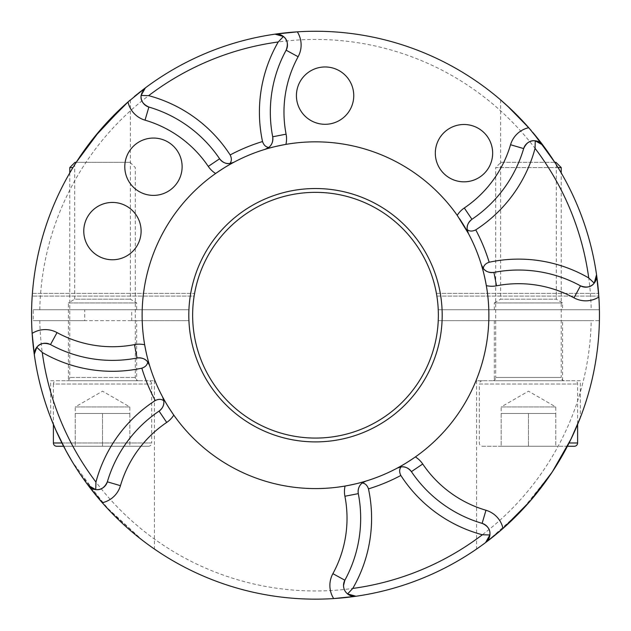 <?xml version="1.0" encoding="UTF-8"?>
<svg xmlns="http://www.w3.org/2000/svg" width="631" height="631" viewBox="0 0 631 631"><rect width="100%" height="100%" fill="white"/><g stroke="black" fill="none" stroke-linecap="round" stroke-linejoin="round"><path stroke-width="0.47" stroke-dasharray="3.15 2.37" d="M141.107 231.096A28.671 28.671 0 0 0 112.444 202.433A28.671 28.671 0 0 0 83.773 231.096A28.671 28.671 0 0 0 112.444 259.767A28.671 28.671 0 0 0 141.107 231.096M182.122 166.718A28.671 28.671 0 0 0 153.451 138.055A28.671 28.671 0 0 0 124.788 166.718A28.671 28.671 0 0 0 153.451 195.389A28.671 28.671 0 0 0 182.122 166.718M492.653 153.167A28.671 28.671 0 0 0 463.99 124.496A28.671 28.671 0 0 0 435.319 153.167A28.671 28.671 0 0 0 463.99 181.831A28.671 28.671 0 0 0 492.653 153.167M353.754 95.628A28.671 28.671 0 0 0 325.083 66.965A28.671 28.671 0 0 0 296.42 95.628A28.671 28.671 0 0 0 325.083 124.299A28.671 28.671 0 0 0 353.754 95.628M272.695 136.777A129.276 129.276 0 0 1 286.135 50.204A129.276 129.276 0 0 0 270.328 112.152M353.857 596.35A10.924 10.924 0 0 0 356.002 596.256M130.388 99.895L130.388 299.181L136.667 302.951L136.667 309.75L131.705 309.75L131.705 320.666L136.667 320.666L136.667 380.738L68.408 380.738L136.667 380.738M75.042 162.309L130.033 162.309L76.233 162.309L74.687 164.754L74.687 299.181L130.388 299.181L74.687 299.181L68.408 302.951L136.667 302.951L68.408 302.951L68.408 380.738M128.409 101.607L129.339 100.794M129.497 100.66L130.12 100.124M50.661 380.738L154.414 380.738L50.661 380.738L50.661 417.619M143.292 540.98L109.62 510.755L79.088 472.485M78.891 472.193L72.202 461.616L105.077 505.857L142.992 540.751M154.414 380.738L154.414 549.041M558.056 167.578L495.698 167.578L495.698 377.456L561.227 377.456L561.227 172.918A283.95 283.95 0 0 0 554.767 162.309L556.313 164.754L556.313 299.181L562.592 302.951L562.592 309.75L494.333 309.75L562.592 309.75M500.612 99.895L500.612 299.181L556.313 299.181L500.612 299.181L494.333 302.951L562.592 302.951L494.333 302.951L494.333 309.75M500.99 100.219L501.456 100.621M505.959 104.612L507.221 105.756M528.723 127.691L530.3 129.497M531.255 130.601L535.096 135.192M562.592 320.666L494.333 320.666L562.592 320.666L562.592 380.738L494.333 380.738L562.592 380.738M494.333 320.666L494.333 380.738M580.339 380.738L476.586 380.738L580.339 380.738L580.339 417.619M487.708 540.98L521.38 510.755L551.912 472.485M552.109 472.193L558.798 461.616M482.597 380.738A3.273 3.273 0 0 0 479.315 384.011L577.61 384.011L479.315 384.011L479.315 442.986A3.273 3.273 0 0 0 482.597 446.259L567.395 446.259L577.61 424.426L577.61 384.011A3.273 3.273 0 0 0 574.328 380.738L482.597 380.738L574.328 380.738M476.586 380.738L476.586 549.041M415.379 456.923A173.375 173.375 0 0 0 486.335 285.63M459.534 218.705A173.375 173.375 0 0 0 285.922 144.381M217.332 172.31A173.375 173.375 0 0 0 144.665 344.786M436.407 293.368L436.865 296.097L436.407 293.368L598.606 293.368L436.407 293.368M134.308 96.582A283.95 283.95 0 0 0 31.55 315.208A283.95 283.95 0 0 1 32.197 296.097L194.135 296.097L194.593 293.368L194.135 296.097A122.864 122.864 0 0 0 315.5 438.072A122.864 122.864 0 0 0 436.865 296.097L598.803 296.097L598.669 294.18L598.803 296.097A283.95 283.95 0 0 1 599.395 309.75L438.245 309.75A122.864 122.864 0 0 0 436.865 296.097L598.803 296.097A283.95 283.95 0 0 1 315.5 599.158A283.95 283.95 0 0 1 32.197 296.097L194.135 296.097A122.864 122.864 0 0 0 192.636 315.208L192.755 309.75A122.864 122.864 0 0 1 315.5 192.345A122.864 122.864 0 0 1 438.245 309.75L599.395 309.75A283.95 283.95 0 0 0 598.606 293.368M32.134 333.389A283.95 283.95 0 0 1 31.55 315.208A283.95 283.95 0 0 0 312.771 599.142A283.95 283.95 0 0 0 599.395 320.666L438.245 320.666A122.864 122.864 0 0 1 315.5 438.072A122.864 122.864 0 0 1 192.755 320.666L192.636 315.208A122.864 122.864 0 0 0 312.771 438.04A122.864 122.864 0 0 0 438.245 320.666L591.208 320.666A275.763 275.763 0 0 1 315.5 590.971A275.763 275.763 0 0 1 39.792 320.666L33.238 320.666L33.238 309.75L188.929 309.75A126.689 126.689 0 0 1 315.5 188.527A126.689 126.689 0 0 1 442.071 309.75M532.619 132.218A283.95 283.95 0 0 0 297.319 31.842M137.59 93.909A283.95 283.95 0 0 0 137.101 94.295M31.55 315.208A283.95 283.95 0 0 0 312.771 599.142A283.95 283.95 0 0 0 599.395 320.666A283.95 283.95 0 0 1 503.017 528.431L488.008 540.751M333.681 598.574A283.95 283.95 0 0 1 102.277 502.726M61.925 442.986L151.685 442.986L151.685 384.011A3.273 3.273 0 0 0 148.403 380.738L56.672 380.738A3.273 3.273 0 0 0 53.39 384.011L151.685 384.011L53.39 384.011L53.39 424.418L63.605 446.259L148.403 446.259A3.273 3.273 0 0 0 151.685 442.986L53.39 442.986M554.073 161.228L553.3 160.037M533.211 132.92L530.6 129.852M530.419 129.631L529.685 128.795M128.558 101.473L127.998 101.97M125.048 104.596L123.794 105.748M599.395 320.666L591.208 320.666M131.705 309.75L188.929 309.75M136.667 320.666L84.712 320.666L84.712 309.75L136.667 309.75M39.792 320.666L188.929 320.666A126.689 126.689 0 0 0 315.5 441.897A126.689 126.689 0 0 0 442.071 320.666M173.785 415.088A173.375 173.375 0 0 0 345.078 486.044M131.705 320.666L188.929 320.666M32.394 293.368L194.593 293.368L32.394 293.368M84.712 309.75L33.238 309.75M84.712 320.666L33.238 320.666M362.257 482.991A10.924 10.924 0 0 0 361.429 483.709A10.924 10.924 0 0 1 362.257 482.991M358.305 493.639A129.276 129.276 0 0 1 344.865 580.212A129.276 129.276 0 0 0 358.305 493.639M91.282 488.134A10.924 10.924 0 0 0 91.329 488.165A10.924 10.924 0 0 0 91.937 488.497A10.924 10.924 0 0 1 91.329 488.165A10.924 10.924 0 0 1 91.282 488.134M107.349 481.832A129.276 129.276 0 0 1 159.067 411.112A129.276 129.276 0 0 0 107.349 481.832M142.574 90.99A10.924 10.924 0 0 0 142.543 91.038A10.924 10.924 0 0 0 141.036 96.582A10.924 10.924 0 0 1 142.543 91.038A10.924 10.924 0 0 1 142.574 90.99M148.877 107.057A129.276 129.276 0 0 1 219.596 158.775A129.276 129.276 0 0 0 148.877 107.057M137.069 358.014A129.276 129.276 0 0 1 50.496 344.573A129.276 129.276 0 0 0 137.069 358.014M34.918 350.647A10.924 10.924 0 0 0 34.342 354.157A10.924 10.924 0 0 1 34.918 350.647M539.718 142.283A10.924 10.924 0 0 0 539.671 142.251A10.924 10.924 0 0 0 539.063 141.92A10.924 10.924 0 0 1 539.671 142.251A10.924 10.924 0 0 1 539.718 142.283M523.651 148.585A129.276 129.276 0 0 1 471.933 219.304A129.276 129.276 0 0 0 523.651 148.585M266.881 148.616A10.924 10.924 0 0 0 268.743 147.433A10.924 10.924 0 0 1 266.881 148.616M488.426 539.426A10.924 10.924 0 0 0 488.457 539.379A10.924 10.924 0 0 0 488.788 538.771A10.924 10.924 0 0 1 488.457 539.379A10.924 10.924 0 0 1 488.426 539.426M489.964 533.834A10.924 10.924 0 0 0 488.891 529.109A10.924 10.924 0 0 1 489.964 533.834M482.123 523.359A129.276 129.276 0 0 1 411.404 471.641A129.276 129.276 0 0 0 482.123 523.359M493.931 272.403A129.276 129.276 0 0 1 580.504 285.843A129.276 129.276 0 0 0 493.931 272.403M564.5 380.738A3.273 3.273 0 0 1 561.227 377.456L495.698 377.456A3.273 3.273 0 0 1 492.425 380.738L564.5 380.738L492.425 380.738M501.156 413.502L501.156 446.259L528.462 446.259L501.156 446.259L501.156 413.502L542.116 413.502L501.156 413.502L514.809 413.502L501.156 413.502L501.156 406.948L555.769 406.948L528.462 391.181L501.156 406.948L555.769 406.948L555.769 413.502L514.809 413.502L555.769 413.502L555.769 446.259L528.462 446.259L555.769 446.259L555.769 413.502M554.767 162.309L500.967 162.309L495.698 167.578L561.227 167.578M482.597 446.259L574.328 446.259M500.967 162.309L555.958 162.309M528.462 413.502L528.462 446.259L528.462 413.502M69.773 172.918L69.773 377.456A3.273 3.273 0 0 1 66.5 380.738L138.575 380.738L66.5 380.738M130.033 162.309L135.302 167.578L135.302 377.456A3.273 3.273 0 0 0 138.575 380.738M56.672 380.738L148.403 380.738M75.231 413.502L75.231 446.259L102.537 446.259L75.231 446.259L75.231 413.502L116.191 413.502L75.231 413.502L88.884 413.502L75.231 413.502L75.231 406.948L129.844 406.948L102.537 391.181L75.231 406.948L129.844 406.948L129.844 413.502L88.884 413.502L129.844 413.502L129.844 446.259L102.537 446.259L129.844 446.259L129.844 413.502M69.773 167.578L72.944 167.578M56.672 446.259L148.403 446.259M102.537 413.502L102.537 446.259L102.537 413.502M39.792 309.75A275.763 275.763 0 0 1 315.5 39.453A275.763 275.763 0 0 1 591.208 309.75M577.61 442.986L569.075 442.986M135.302 377.456L69.773 377.456L135.302 377.456"/><path stroke-width="0.95" d="M141.107 231.096A28.671 28.671 0 0 0 112.444 202.433A28.671 28.671 0 0 0 83.773 231.096A28.671 28.671 0 0 0 112.444 259.767A28.671 28.671 0 0 0 141.107 231.096M182.122 166.718A28.671 28.671 0 0 0 153.451 138.055A28.671 28.671 0 0 0 124.788 166.718A28.671 28.671 0 0 0 153.451 195.389A28.671 28.671 0 0 0 182.122 166.718M492.653 153.167A28.671 28.671 0 0 0 463.99 124.496A28.671 28.671 0 0 0 435.319 153.167A28.671 28.671 0 0 0 463.99 181.831A28.671 28.671 0 0 0 492.653 153.167M353.754 95.628A28.671 28.671 0 0 0 325.083 66.965A28.671 28.671 0 0 0 296.42 95.628A28.671 28.671 0 0 0 325.083 124.299A28.671 28.671 0 0 0 353.754 95.628M283.429 36.488C287.452 39.524 288.359 44.099 286.135 50.204A129.276 129.276 0 0 0 272.695 136.777C273.144 141.644 271.827 145.201 268.743 147.433C265.817 147.062 263.742 145.106 262.528 141.541A140.2 140.2 0 0 1 278.232 41.977L283.429 36.488L274.998 34.161L297.319 31.842A283.95 283.95 0 0 0 137.59 93.909M467.121 228.359A10.924 10.924 0 0 1 467.871 224.391A10.924 10.924 0 0 0 468.415 233.502L457.215 215.329A24.57 24.57 0 0 1 464.298 207.993A115.631 115.631 0 0 0 510.55 144.736A24.57 24.57 0 0 1 528.723 127.691A283.95 283.95 0 0 0 297.319 31.842A24.57 24.57 0 0 1 298.116 56.743A115.631 115.631 0 0 0 286.095 134.174A24.57 24.57 0 0 1 285.922 144.381C277.23 145.998 270.305 147.638 265.146 149.31L268.743 147.433A10.924 10.924 0 0 0 272.695 136.777L286.095 134.174M343.524 585.442A10.924 10.924 0 0 1 344.865 580.212A10.924 10.924 0 0 0 347.571 593.929C344.976 591.799 343.627 588.975 343.524 585.442L344.865 580.212A129.276 129.276 0 0 0 358.305 493.639L358.1 491.557A10.924 10.924 0 0 0 358.305 493.639L344.905 496.242A24.57 24.57 0 0 1 345.078 486.044A173.375 173.375 0 0 1 173.785 415.088A24.57 24.57 0 0 1 166.702 422.431A115.631 115.631 0 0 0 120.45 485.681A24.57 24.57 0 0 1 102.277 502.726L88.127 485.294A283.95 283.95 0 0 1 34.453 355.718L32.134 333.389A24.57 24.57 0 0 1 57.035 332.592A115.631 115.631 0 0 0 134.466 344.613A24.57 24.57 0 0 1 144.665 344.786C146.282 353.478 147.93 360.404 149.602 365.562L147.717 361.965C147.354 364.892 145.398 366.966 141.833 368.181A140.2 140.2 0 0 1 42.269 352.477L36.779 347.279L34.342 354.157A10.924 10.924 0 0 0 34.453 355.718L34.342 354.157M127.983 101.985L145.414 87.835A283.95 283.95 0 0 1 274.998 34.161A10.924 10.924 0 0 1 286.135 50.204A10.924 10.924 0 0 0 274.998 34.161A283.95 283.95 0 0 0 145.414 87.835L141.092 95.447L148.648 95.652A140.2 140.2 0 0 1 230.157 154.95C231.814 158.318 231.743 161.173 229.921 163.508L233.793 162.293C228.966 164.762 222.909 168.493 215.621 173.493A24.57 24.57 0 0 1 208.277 166.41A115.631 115.631 0 0 0 145.027 120.158A24.57 24.57 0 0 1 127.983 101.985A283.95 283.95 0 0 0 333.681 598.574A24.57 24.57 0 0 1 332.884 573.674A115.631 115.631 0 0 0 344.905 496.242M141.036 96.582A10.924 10.924 0 0 0 148.877 107.057C143 104.336 140.405 100.463 141.092 95.447L141.092 95.447M401.079 466.908C404.818 466.301 408.257 467.879 411.404 471.641A129.276 129.276 0 0 0 482.123 523.359C487.534 525.765 490.145 529.251 489.964 533.834L489.908 534.97L482.352 534.765A140.2 140.2 0 0 1 400.843 475.466C399.186 472.098 399.257 469.243 401.079 466.908L397.207 468.123C402.034 465.662 408.091 461.924 415.379 456.923A24.57 24.57 0 0 1 422.723 464.006A115.631 115.631 0 0 0 485.973 510.258A24.57 24.57 0 0 1 503.017 528.431A283.95 283.95 0 0 0 598.866 297.027A24.57 24.57 0 0 1 573.965 297.832A115.631 115.631 0 0 0 496.534 285.811A24.57 24.57 0 0 1 486.335 285.63C484.718 276.938 483.07 270.013 481.398 264.854L483.283 268.451C483.646 265.525 485.602 263.45 489.167 262.236A140.2 140.2 0 0 1 588.731 277.94L594.221 283.138L596.547 274.706L598.866 297.027M36.779 347.279A10.924 10.924 0 0 0 34.918 350.647A10.924 10.924 0 0 1 50.496 344.573A10.924 10.924 0 0 0 36.779 347.279C39.816 343.256 44.391 342.349 50.496 344.573A129.276 129.276 0 0 0 137.069 358.014C141.936 357.564 145.485 358.881 147.717 361.965M358.1 491.557A10.924 10.924 0 0 1 361.429 483.709A10.924 10.924 0 0 0 358.1 491.557C358.321 487.731 359.709 484.876 362.257 482.991C365.183 483.354 367.258 485.31 368.472 488.875A140.2 140.2 0 0 1 352.768 588.439L347.571 593.929L356.002 596.256L333.681 598.574A283.95 283.95 0 0 0 503.017 528.431L485.586 542.581L489.908 534.97M347.571 593.929A10.924 10.924 0 0 0 351.712 596.019M351.735 596.027A10.924 10.924 0 0 0 353.857 596.35M163.8 400.788L163.879 402.057C163.989 405.496 162.388 408.517 159.067 411.112A129.276 129.276 0 0 0 107.349 481.832C104.628 487.708 100.755 490.303 95.738 489.617L95.944 482.06A140.2 140.2 0 0 1 155.242 400.551C158.61 398.895 161.465 398.973 163.8 400.788L162.585 396.915C165.046 401.742 168.785 407.8 173.785 415.088A173.375 173.375 0 0 1 215.621 173.493M459.534 218.705A173.375 173.375 0 0 1 345.078 486.044C353.77 484.427 360.695 482.778 365.854 481.106L362.257 482.991A10.924 10.924 0 0 1 365.854 481.106A173.375 173.375 0 0 0 397.207 468.123A10.924 10.924 0 0 1 406.317 467.579A10.924 10.924 0 0 0 397.207 468.123A173.375 173.375 0 0 1 365.854 481.106A10.924 10.924 0 0 0 362.257 482.991M72.944 167.578L69.773 167.578L75.042 162.309L76.233 162.309L100.297 129.962L128.409 101.607M129.339 100.794L130.12 100.124M72.202 461.616L66.01 450.794L72.21 461.616M53.39 442.986A3.273 3.273 0 0 0 56.672 446.259L63.605 446.259L66.01 450.786L55.859 430.161L50.661 417.619L53.39 424.426L53.39 442.986L61.925 442.986M529.685 128.795L511.355 109.613L500.99 100.219M501.456 100.621L505.959 104.612M507.221 105.756L528.723 127.691L542.873 145.122A283.95 283.95 0 0 1 596.547 274.706A10.924 10.924 0 0 1 580.504 285.843A129.276 129.276 0 0 0 493.931 272.403C489.064 272.852 485.515 271.535 483.283 268.451M530.3 129.497L531.255 130.601M535.096 135.192L554.767 162.309A283.95 283.95 0 0 0 532.619 132.218M558.798 461.616L567.395 446.259L574.328 446.259A3.273 3.273 0 0 0 577.61 442.986L577.61 424.418L580.339 417.619L571.031 439.018L552.267 471.956L529.89 501.393L503.017 528.431M188.811 315.208A126.689 126.689 0 0 1 315.5 188.527A126.689 126.689 0 0 1 442.189 315.208A126.689 126.689 0 0 1 315.5 441.897A126.689 126.689 0 0 1 188.811 315.208M438.364 315.208A122.864 122.864 0 0 0 315.5 192.345A122.864 122.864 0 0 0 192.636 315.208A122.864 122.864 0 0 0 315.5 438.072A122.864 122.864 0 0 0 438.364 315.208M217.332 172.31A173.375 173.375 0 0 1 457.215 215.329M598.606 293.368L598.669 294.18L598.606 293.368A283.95 283.95 0 0 0 561.227 172.918L561.227 167.578L558.056 167.578M137.101 94.295A283.95 283.95 0 0 0 134.308 96.582M149.602 365.562A10.924 10.924 0 0 0 137.069 358.014A10.924 10.924 0 0 1 149.602 365.562A173.375 173.375 0 0 0 162.585 396.915A10.924 10.924 0 0 1 163.879 402.057A10.924 10.924 0 0 0 162.585 396.915M34.453 355.718A283.95 283.95 0 0 0 88.127 485.294A10.924 10.924 0 0 0 89.563 486.872A10.924 10.924 0 0 1 88.127 485.294L95.738 489.617M229.921 163.508C226.182 164.115 222.743 162.538 219.596 158.775A10.924 10.924 0 0 0 233.793 162.293A173.375 173.375 0 0 1 265.146 149.31A10.924 10.924 0 0 0 266.881 148.616A10.924 10.924 0 0 1 265.146 149.31A173.375 173.375 0 0 0 233.793 162.293A10.924 10.924 0 0 1 219.596 158.775A129.276 129.276 0 0 0 148.877 107.057L145.027 120.158M542.873 145.122A10.924 10.924 0 0 0 541.437 143.552A10.924 10.924 0 0 1 542.873 145.122L535.262 140.8L535.056 148.356A140.2 140.2 0 0 1 475.758 229.865C472.39 231.53 469.535 231.451 467.2 229.637L468.415 233.502A173.375 173.375 0 0 1 481.398 264.854A10.924 10.924 0 0 0 493.931 272.403L496.534 285.811M485.586 542.581A283.95 283.95 0 0 1 356.002 596.256A283.95 283.95 0 0 0 485.586 542.581A10.924 10.924 0 0 0 487.164 541.146A10.924 10.924 0 0 1 485.586 542.581M32.197 296.097L32.394 293.368L32.197 296.097M556.313 164.754L554.073 161.228M553.3 160.037L533.211 132.92M129.497 100.66L128.558 101.473M127.998 101.97L125.048 104.596M123.794 105.748L94.137 137.377L81.32 154.627L74.687 164.754M89.602 486.903A10.924 10.924 0 0 0 91.282 488.134A10.924 10.924 0 0 1 89.602 486.903M107.349 481.832A10.924 10.924 0 0 1 91.937 488.497A10.924 10.924 0 0 0 107.349 481.832L120.45 485.681M159.067 411.112A10.924 10.924 0 0 0 163.879 402.057A10.924 10.924 0 0 1 159.067 411.112L166.702 422.431M467.2 229.637C466.593 225.89 468.17 222.451 471.933 219.304A129.276 129.276 0 0 0 523.651 148.585C526.372 142.709 530.245 140.114 535.262 140.8M594.221 283.138C591.184 287.168 586.609 288.067 580.504 285.843A10.924 10.924 0 0 0 596.547 274.706M145.414 87.835A10.924 10.924 0 0 0 143.836 89.271A10.924 10.924 0 0 1 145.414 87.835M143.805 89.31A10.924 10.924 0 0 0 142.574 90.99A10.924 10.924 0 0 1 143.805 89.31M541.398 143.513A10.924 10.924 0 0 0 539.718 142.283A10.924 10.924 0 0 1 541.398 143.513M523.651 148.585A10.924 10.924 0 0 1 539.063 141.92A10.924 10.924 0 0 0 523.651 148.585L510.55 144.736M471.933 219.304A10.924 10.924 0 0 0 467.902 224.313A10.924 10.924 0 0 1 471.933 219.304L464.298 207.993M487.195 541.106A10.924 10.924 0 0 0 488.426 539.426A10.924 10.924 0 0 1 487.195 541.106M488.788 538.771A10.924 10.924 0 0 0 489.964 533.834A10.924 10.924 0 0 1 488.788 538.771M482.123 523.359A10.924 10.924 0 0 1 488.891 529.109A10.924 10.924 0 0 0 482.123 523.359L485.973 510.258M411.404 471.641A10.924 10.924 0 0 0 406.396 467.61A10.924 10.924 0 0 1 411.404 471.641L422.723 464.006M561.227 167.578L555.958 162.309L554.767 162.309M69.773 167.578L69.773 172.918M493.931 272.403A10.924 10.924 0 0 1 481.398 264.854A173.375 173.375 0 0 0 468.415 233.502M155.242 400.551A181.562 181.562 0 0 1 141.833 368.181M42.269 352.477A275.763 275.763 0 0 0 95.944 482.06M230.157 154.95A181.562 181.562 0 0 1 262.528 141.541M475.758 229.865A181.562 181.562 0 0 1 489.167 262.236M588.731 277.94A275.763 275.763 0 0 0 535.056 148.356M352.768 588.439A275.763 275.763 0 0 0 482.352 534.765M400.843 475.466A181.562 181.562 0 0 1 368.472 488.875M278.232 41.977A275.763 275.763 0 0 0 148.648 95.652M344.865 580.212L332.884 573.674M268.743 147.433A10.924 10.924 0 0 0 272.695 136.777M219.596 158.775L208.277 166.41M137.069 358.014L134.466 344.613M50.496 344.573L57.035 332.592M286.135 50.204L298.116 56.743M580.504 285.843L573.965 297.832M569.075 442.986L577.61 442.986"/></g></svg>
